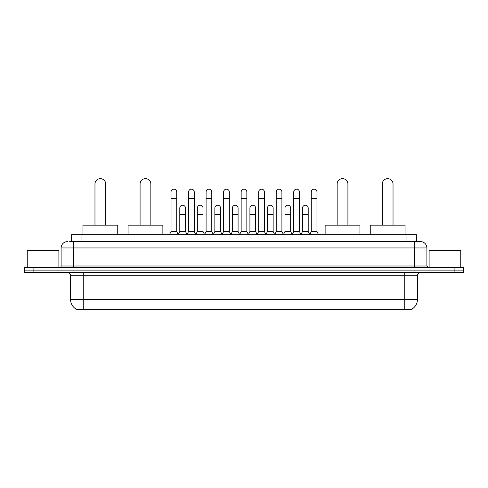 <?xml version="1.0" encoding="UTF-8"?>
<svg xmlns="http://www.w3.org/2000/svg" width="488" height="488" viewBox="0 0 488 488"><rect width="100%" height="100%" fill="white"/><g stroke="black" fill="none" stroke-linecap="round" stroke-linejoin="round"><path stroke-width="0.73" d="M71.553 241.627L71.553 234.667L416.447 234.667L416.447 241.627M412.025 309.032L412.025 309.343L75.975 309.343L75.975 309.032M76.073 309.087A11.078 11.078 0 0 1 70.595 299.534L83.253 299.534L83.253 309.087L404.747 309.087L404.747 299.534L417.405 299.534L417.405 275.799A3.166 3.166 0 0 1 420.565 272.639M70.595 299.534L70.595 275.799C70.412 273.878 69.357 272.822 67.435 272.639M411.927 309.087A11.078 11.078 0 0 0 417.405 299.534M33.892 267.576L463.6 267.576L463.6 270.108L24.4 270.108L24.4 272.639L33.892 272.639L33.892 270.108L24.4 270.108L24.4 267.576L33.892 267.576L33.892 270.108L463.6 270.108L463.6 272.639L33.892 272.639M69.796 241.627L420.565 241.627A6.326 6.326 0 0 1 426.896 247.953L426.896 265.99L428.476 267.576M69.65 241.627L73.761 241.627L73.761 247.953L61.104 247.953L61.104 265.99A1.58 1.58 0 0 1 59.524 267.576M67.435 241.627A6.326 6.326 0 0 0 61.104 247.953M426.896 247.953L414.239 247.953L414.239 241.627L420.565 241.627M58.889 267.576L58.889 250.484L27.249 250.484L27.249 267.576M460.751 267.576L460.751 250.484L429.111 250.484L429.111 267.576M94.965 225.175L94.965 184.037A5.38 5.38 0 0 1 100.345 178.657A5.38 5.38 0 0 1 105.719 184.037A5.38 5.38 0 0 0 100.345 178.657M105.719 225.175L105.719 184.037M117.748 234.667L117.748 225.175L82.942 225.175L82.942 234.667M140.087 225.175L140.087 184.037A5.38 5.38 0 0 1 145.467 178.657A5.38 5.38 0 0 1 150.847 184.037A5.38 5.38 0 0 0 145.467 178.657M150.847 225.175L150.847 184.037M162.87 234.667L162.87 225.175L128.063 225.175L128.063 234.667M337.153 225.175L337.153 184.037A5.38 5.38 0 0 1 342.533 178.657A5.38 5.38 0 0 1 347.913 184.037A5.38 5.38 0 0 0 342.533 178.657M347.913 225.175L347.913 184.037M359.937 234.667L359.937 225.175L325.13 225.175L325.13 234.667M382.281 225.175L382.281 184.037A5.38 5.38 0 0 1 387.655 178.657A5.38 5.38 0 0 1 393.035 184.037A5.38 5.38 0 0 0 387.655 178.657M393.035 225.175L393.035 184.037M405.058 234.667L405.058 225.175L370.252 225.175L370.252 234.667M169.452 234.667L171.032 231.501L176.729 231.501L178.309 234.667M176.729 231.501L176.729 192.01A2.849 2.849 0 0 0 173.881 189.161A2.849 2.849 0 0 1 174.057 189.167M171.032 231.501L171.032 198.341L176.729 198.341M171.032 198.341L171.032 192.01A2.849 2.849 0 0 1 173.881 189.161M186.977 234.667L188.563 231.501L194.261 231.501L195.84 234.667M194.261 231.501L194.261 192.01A2.849 2.849 0 0 0 191.412 189.161A2.849 2.849 0 0 1 191.589 189.167M188.563 231.501L188.563 198.341L194.261 198.341M188.563 198.341L188.563 192.01A2.849 2.849 0 0 1 191.412 189.161M204.509 234.667L206.095 231.501L211.786 231.501L213.372 234.667M211.786 231.501L211.786 192.01A2.849 2.849 0 0 0 208.937 189.161A2.849 2.849 0 0 1 209.12 189.167M206.095 231.501L206.095 198.341L211.786 198.341M206.095 198.341L206.095 192.01A2.849 2.849 0 0 1 208.937 189.161M222.04 234.667L223.62 231.501L229.317 231.501L230.897 234.667M229.317 231.501L229.317 192.01A2.849 2.849 0 0 0 226.469 189.161A2.849 2.849 0 0 1 226.652 189.167M223.62 231.501L223.62 198.341L229.317 198.341M223.62 198.341L223.62 192.01A2.849 2.849 0 0 1 226.469 189.161M239.571 234.667L241.151 231.501L246.849 231.501L248.429 234.667M246.849 231.501L246.849 192.01A2.849 2.849 0 0 0 244 189.161A2.849 2.849 0 0 1 244.177 189.167M241.151 231.501L241.151 198.341L246.849 198.341M241.151 198.341L241.151 192.01A2.849 2.849 0 0 1 244 189.161M257.103 234.667L258.683 231.501L264.38 231.501L265.96 234.667M264.38 231.501L264.38 192.01A2.849 2.849 0 0 0 261.531 189.161A2.849 2.849 0 0 1 261.708 189.167M258.683 231.501L258.683 198.341L264.38 198.341M258.683 198.341L258.683 192.01A2.849 2.849 0 0 1 261.531 189.161M274.628 234.667L276.214 231.501L281.905 231.501L283.491 234.667M281.905 231.501L281.905 192.01A2.849 2.849 0 0 0 279.063 189.161A2.849 2.849 0 0 1 279.24 189.167M276.214 231.501L276.214 198.341L281.905 198.341M276.214 198.341L276.214 192.01A2.849 2.849 0 0 1 279.063 189.161M292.159 234.667L293.739 231.501L299.437 231.501L301.023 234.667M299.437 231.501L299.437 192.01A2.849 2.849 0 0 0 296.588 189.161A2.849 2.849 0 0 1 296.771 189.167M293.739 231.501L293.739 198.341L299.437 198.341M293.739 198.341L293.739 192.01A2.849 2.849 0 0 1 296.588 189.161M309.691 234.667L311.271 231.501L316.968 231.501L318.548 234.667M316.968 231.501L316.968 192.01A2.849 2.849 0 0 0 314.12 189.161A2.849 2.849 0 0 1 314.296 189.167M311.271 231.501L311.271 198.341L316.968 198.341M311.271 198.341L311.271 192.01A2.849 2.849 0 0 1 314.12 189.161M178.26 234.569L179.797 231.501L185.495 231.501L187.026 234.569M185.495 231.501L185.495 208.083A2.849 2.849 0 0 0 182.823 205.241A2.849 2.849 0 0 1 185.495 208.083M179.797 231.501L179.797 214.415L185.495 214.415M179.797 214.415L179.797 208.083A2.849 2.849 0 0 1 182.823 205.241M195.792 234.569L197.329 231.501L203.02 231.501L204.557 234.569M203.02 231.501L203.02 208.083A2.849 2.849 0 0 0 200.355 205.241A2.849 2.849 0 0 1 203.02 208.083M197.329 231.501L197.329 214.415L203.02 214.415M197.329 214.415L197.329 208.083A2.849 2.849 0 0 1 200.355 205.241M213.323 234.569L214.854 231.501L220.552 231.501L222.089 234.569M220.552 231.501L220.552 208.083A2.849 2.849 0 0 0 217.886 205.241A2.849 2.849 0 0 1 220.552 208.083M214.854 231.501L214.854 214.415L220.552 214.415M214.854 214.415L214.854 208.083A2.849 2.849 0 0 1 217.886 205.241M230.855 234.569L232.386 231.501L238.083 231.501L239.62 234.569M238.083 231.501L238.083 208.083A2.849 2.849 0 0 0 235.411 205.241A2.849 2.849 0 0 1 238.083 208.083M232.386 231.501L232.386 214.415L238.083 214.415M232.386 214.415L232.386 208.083A2.849 2.849 0 0 1 235.411 205.241M248.38 234.569L249.917 231.501L255.614 231.501L257.146 234.569M255.614 231.501L255.614 208.083A2.849 2.849 0 0 0 252.943 205.241A2.849 2.849 0 0 1 255.614 208.083M249.917 231.501L249.917 214.415L255.614 214.415M249.917 214.415L249.917 208.083A2.849 2.849 0 0 1 252.943 205.241M265.911 234.569L267.448 231.501L273.146 231.501L274.677 234.569M273.146 231.501L273.146 208.083A2.849 2.849 0 0 0 270.474 205.241A2.849 2.849 0 0 1 273.146 208.083M267.448 231.501L267.448 214.415L273.146 214.415M267.448 214.415L267.448 208.083A2.849 2.849 0 0 1 270.474 205.241M283.443 234.569L284.98 231.501L290.671 231.501L292.208 234.569M290.671 231.501L290.671 208.083A2.849 2.849 0 0 0 288.005 205.241A2.849 2.849 0 0 1 290.671 208.083M284.98 231.501L284.98 214.415L290.671 214.415M284.98 214.415L284.98 208.083A2.849 2.849 0 0 1 288.005 205.241M300.974 234.569L302.505 231.501L308.202 231.501L309.74 234.569M308.202 231.501L308.202 208.083A2.849 2.849 0 0 0 305.537 205.241A2.849 2.849 0 0 1 308.202 208.083M302.505 231.501L302.505 214.415L308.202 214.415M302.505 214.415L302.505 208.083A2.849 2.849 0 0 1 305.537 205.241M403.478 309.343L403.478 309.032M84.522 309.343L84.522 309.032M81.045 241.627L81.045 234.667M406.955 241.627L406.955 234.667M404.747 272.639L404.747 275.799L70.595 275.799M417.405 275.799L404.747 275.799L404.747 299.534L83.253 299.534L83.253 272.639M454.108 272.639L454.108 267.576M73.761 267.576L73.761 265.99L426.896 265.99M61.104 265.99L73.761 265.99L73.761 247.953L414.239 247.953L414.239 267.576M94.965 203.02L105.719 203.02M140.087 203.02L150.847 203.02M337.153 203.02L347.913 203.02M382.281 203.02L393.035 203.02"/></g></svg>
